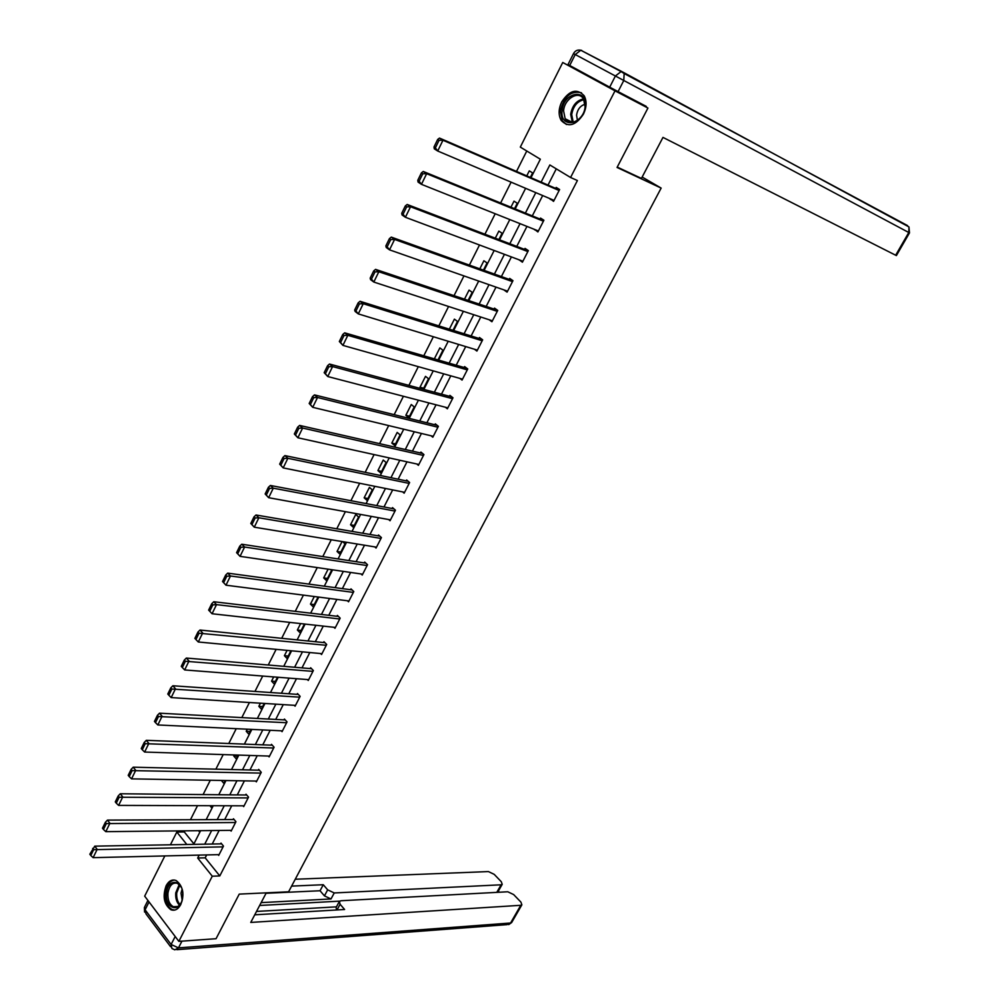 <?xml version="1.0" encoding="UTF-8"?>
<svg xmlns="http://www.w3.org/2000/svg" width="1000" height="1000" viewBox="0 0 1000 1000"><rect width="100%" height="100%" fill="white"/><g stroke="black" fill="none" stroke-linecap="round" stroke-linejoin="round"><path stroke-width="1.5" d="M583.438 114.15C575.662 125.7 568.237 127.775 561.163 120.375C558.288 115.075 558.475 108.9 561.725 101.888C569.513 90.175 577 88.15 584.175 95.787C586.925 101.1 586.688 107.225 583.438 114.15M180.75 904.6C178.062 909.4 174.788 911.112 170.9 909.737C163.975 904.513 162.387 896.5 166.15 885.688C168.85 880.788 172.188 879.075 176.15 880.55C182.987 885.85 184.513 893.863 180.75 904.6M530.988 177.712L540.337 159.213L520.312 147.1L562.737 62.488L647.938 108.05L617.05 167.463L661.15 188.088L288.6 891.8L239.237 894.112L216.05 938.713L178.863 941.363L144.675 896.15L164.838 855.925M170.425 844.788L176.825 832.038L186.812 844.488M184.862 830.825L184.3 831.95L176.825 832.038M526.775 151.012L516.5 171.438M511.1 182.162L500.625 203M495.213 213.75L484.925 234.213M479.5 245L469.387 265.1M463.95 275.912L454.025 295.663M448.575 306.488L438.825 325.887M433.363 336.737L423.775 355.8M418.312 366.662L408.9 385.387M403.413 396.287L394.162 414.675M388.675 425.588L379.588 443.65M374.1 454.575L365.175 472.325M359.663 483.275L350.9 500.7M345.387 511.662L336.775 528.787M331.25 539.775L322.788 556.587M317.262 567.587L308.95 584.113M303.412 595.125L295.25 611.35M289.7 622.375L281.688 638.312M276.137 649.35L268.263 665.013M262.7 676.062L254.963 691.438M249.412 702.5L241.812 717.613M236.238 728.675L228.775 743.525M223.212 754.587L215.875 769.175M210.3 780.25L203.1 794.575M197.525 805.662L190.45 819.737M661.15 188.088L642.163 177.05M184.3 831.95L193.912 843.863M198.55 830.688L199.375 831.688L199.887 830.675M209.938 805.713L211.537 807.638L212.512 805.713M221.4 780.45L223.825 783.35L225.25 780.525M234.275 754.95L233.75 756L236.225 758.838L238.125 755.075M247.288 729.2L246.225 731.287L248.738 734.087L251.125 729.375M260.425 703.188L258.837 706.338L261.375 709.112L264.25 703.425M273.688 676.912L271.562 681.137L274.137 683.888L277.512 677.212M287.087 650.387L284.4 655.7L287.013 658.425L290.9 650.75M300.625 623.587L297.375 630.025L300.025 632.712L304.425 624.012M314.3 596.512L310.475 604.1L313.15 606.75L318.087 597M328.113 569.163L323.7 577.913L326.413 580.538L331.55 570.375L330.675 569.538M342.062 541.538L337.05 551.475L339.812 554.062L345 543.812L342.65 541.638M353.338 527.325L358.575 516.975L355.763 514.438L350.538 524.775L353.338 527.325M366.987 500.325L372.275 489.862L369.425 487.375L364.15 497.812L366.987 500.325M380.788 473.05L386.125 462.488L383.237 460.037L377.912 470.575L380.788 473.05M394.712 445.513L400.112 434.85L397.188 432.425L391.8 443.075L394.712 445.513M408.787 417.688L414.237 406.912L411.275 404.525L405.838 415.288L408.787 417.688M423.188 389.237L428.512 378.7L425.5 376.362L420.012 387.225L422.225 388.975M438.013 359.925L442.925 350.2L439.875 347.9L434.338 358.862M452.987 330.312L457.488 321.413L454.4 319.15L449.338 329.175M468.125 300.387L472.2 292.325L469.062 290.1L464.487 299.163M483.425 270.138L487.075 262.938L483.888 260.763L479.812 268.837M498.9 239.562L502.088 233.238L498.862 231.112L495.288 238.188M514.525 208.663L517.275 203.238L514 201.15L510.938 207.2M530.325 177.425L532.612 172.913L529.288 170.875L526.763 175.875M206.675 854.925L205.188 857.837L219.788 875.938L577.4 180.538L570.575 177.488L549.85 164.963L541.138 182.113M556.275 168.85L548.013 185.087M542.675 195.55L532.3 215.9M526.95 226.412L516.763 246.4M511.4 256.925L501.388 276.575M496.012 287.125L486.175 306.425M480.775 317.013L471.112 335.975M465.712 346.587L456.213 365.213M450.8 375.838L441.475 394.15M436.05 404.8L426.875 422.788M421.438 433.462L412.438 451.138M406.987 461.825L398.137 479.188M392.675 489.9L383.988 506.962M378.512 517.7L369.975 534.462M364.5 545.212L356.1 561.675M350.613 572.45L342.375 588.625M336.875 599.412L328.775 615.312M323.275 626.1L315.312 641.725M309.812 652.537L301.988 667.875M296.475 678.7L288.788 693.787M283.263 704.613L275.712 719.438M270.188 730.275L262.775 744.837M257.238 755.688L249.95 769.987M244.412 780.863L237.262 794.912M231.713 805.788L224.688 819.587M219.137 830.475L212.225 844.025M218.1 854.65L218.713 855.4L223.475 846.087L221.012 843.1L220.625 843.875M230.5 830.35L231.137 831.125L235.95 821.725L233.463 818.763L233.062 819.55M243.012 805.825L243.688 806.612L248.538 797.125L246.012 794.2L245.613 794.987M255.637 781.062L256.35 781.875L261.262 772.3L258.7 769.388L258.288 770.188M268.387 756.05L269.137 756.9L274.088 747.225L271.5 744.35L271.087 745.15M281.262 730.8L282.05 731.675L287.05 721.912L284.425 719.062L284.012 719.875M294.25 705.3L295.087 706.2L300.138 696.35L297.475 693.538L297.05 694.35M307.362 679.562L308.263 680.487L313.363 670.537L310.65 667.75L310.225 668.587M320.6 653.55L321.55 654.525L326.7 644.463L323.963 641.712L323.537 642.55M333.963 627.288L334.975 628.3L340.175 618.138L337.4 615.425L336.975 616.275M347.45 600.763L348.537 601.812L353.787 591.55L350.975 588.875L350.538 589.725M361.062 573.962L362.238 575.062L367.537 564.7L364.688 562.062L364.237 562.925M374.8 546.9L376.062 548.05L381.425 537.587L378.525 534.975L378.088 535.85M388.675 519.55L390.037 520.75L395.45 510.188L392.512 507.612L392.062 508.5M402.675 491.912L404.15 493.188L409.613 482.512L406.637 479.975L406.188 480.875M416.788 463.988L418.413 465.35L423.925 454.562L420.913 452.062L420.45 452.962M431.025 435.763L432.812 437.212L438.387 426.312L435.325 423.862L434.862 424.775M445.387 407.238L447.362 408.8L453 397.788L449.9 395.375L449.425 396.287M459.862 378.4L462.062 380.075L467.75 368.963L464.613 366.587L464.137 367.512M474.438 349.237L476.912 351.075L482.663 339.825L479.475 337.5L479 338.438M489.1 319.725L491.925 321.75L497.738 310.4L494.5 308.113L494.012 309.062M512.938 280.712L391.287 237.113L394.588 239.45L389.513 249.85L507.575 291.175L503.825 289.875L507.088 292.137L512.962 280.663L509.688 278.412L509.2 279.375M519.175 259.837L522.413 262.2L528.35 250.6L525.025 248.4L524.525 249.375M534.688 229.5L537.9 231.95L543.9 220.225L540.525 218.075L540.025 219.05M550.375 198.825L553.55 201.375L559.612 189.525L556.2 187.425L555.688 188.412M647.938 108.05L615.013 90.85L570.575 177.488M562.737 62.488L615.013 90.85M219.788 875.938L212.275 876.2L178.863 941.363M199.175 855.1L197.688 858.025L212.275 876.2M535.788 192.638L525.4 213.088M520.037 223.65L509.825 243.738M504.438 254.325L494.412 274.075M489.012 284.688L479.162 304.075M473.762 314.713L464.075 333.775M458.663 344.438L449.137 363.162M443.713 373.837L434.363 392.238M428.925 402.938L419.738 421.012M414.288 431.737L405.275 449.5M399.812 460.25L390.95 477.688M385.475 488.462L376.763 505.6M371.287 516.388L362.725 533.225M357.238 544.025L348.837 560.575M343.338 571.388L335.075 587.638M329.575 598.475L321.463 614.438M315.95 625.288L307.975 640.975M302.462 651.838L294.625 667.25M289.1 678.125L281.4 693.275M275.875 704.15L268.312 719.038M262.775 729.925L255.35 744.55M249.812 755.45L242.512 769.812M236.962 780.725L229.8 794.837M224.25 805.763L217.2 819.613M211.65 830.55L204.737 844.163M193.663 844.362L200.6 830.662M206.163 819.663L213.225 805.725M218.787 794.725L225.963 780.537M231.525 769.55L238.837 755.1M244.387 744.125L251.838 729.412M257.375 718.45L264.962 703.475M270.5 692.513L278.212 677.275M283.75 666.325L291.6 650.812M297.137 639.888L305.125 624.087M310.65 613.162L318.788 597.087M324.3 586.188L332.587 569.825M338.088 558.925L346.525 542.275M352.025 531.4L360.6 514.438M366.1 503.575L374.837 486.325M380.312 475.475L389.212 457.912M394.688 447.088L403.738 429.2M409.2 418.4L418.413 400.2M423.862 389.412L433.237 370.887M438.688 360.125L448.225 341.262M453.663 330.525L463.375 311.325M468.8 300.613L478.688 281.062M484.1 270.375L494.162 250.487M499.562 239.812L509.8 219.562M515.188 208.925L525.612 188.312M205.188 857.837L197.688 858.025M225.238 780.55L221.375 780.487M237.6 756.125L233.75 756M250.075 731.462L246.225 731.287M262.663 706.562L258.837 706.338M275.375 681.425L271.562 681.137M288.212 656.05L284.4 655.7M301.175 630.438L297.375 630.025M314.262 604.562L310.475 604.1M327.475 578.438L323.7 577.913M340.812 552.062L337.05 551.475M354.288 525.425L350.538 524.775M367.9 498.537L364.15 497.812M381.637 471.362L377.912 470.575M395.513 443.925L391.8 443.075M409.538 416.213L405.838 415.288M423.7 388.225L420.012 387.225M522.837 261.375L519.1 259.988M538.25 231.25L534.55 229.775M553.837 200.812L550.15 199.25M219.112 854.625L93.125 857.663L97.175 849.35L94.775 846.15L89.825 854.212L90.787 855.5L93.625 849.688L92.662 848.4M221.637 843.863L94.775 846.15M223.075 846.862L93.625 849.688M90.787 855.5L93.125 857.663M182.725 897.013C181.35 913.838 164.45 909.5 166.588 893.088C167.862 876.475 184.788 880.375 182.725 897.013M181.325 887.362L177.55 883.363C172.55 882.113 169.35 885.4 167.938 893.188C167.587 899.912 169.387 904.425 173.35 906.712C176.625 907.85 179.338 906.325 181.488 902.113M182.062 889.35L181.012 893.225L182.175 900.05M174.438 880.037C169.55 880.913 166.55 885.163 165.413 892.788C164.975 901.137 167.213 906.737 172.125 909.575L174.737 910.088M585.275 106.287C584.1 124.925 559.775 129.312 562.075 110.725C563.1 92.413 587.413 87.487 585.275 106.287M563.6 110.9L565.163 118.75C569.913 127.587 584.438 118.975 585.075 106.788L583.6 99.087C578.825 90.013 564.212 98.775 563.6 110.9M585.112 104.25C580.388 105.65 577.525 109.288 576.55 115.162L577.45 120.363M581.487 92.775C570.887 90.463 563.85 96.562 560.375 111.05L562.325 120.825L566.45 124.525M266.275 892.85L250.75 922.425L520.775 905.3L521.862 904.837L520.913 902.113L513.65 894.575L507.788 891.775L340.975 900.738L339.387 901.4L340.087 904.262L337.025 909.95M254.737 914.812L344.6 909.5L340.087 904.262M496.775 892.362L501.087 884.8L502.212 884.35L501.287 881.725L494.2 874.35L488.4 871.575L295.25 879.237M499.338 892.225L498.312 891.162M327.675 889.85L334.25 892.95L331 898.962L324.438 895.875L327.675 889.85L323.275 884.725L291.613 886.112M501.087 884.8L334.25 892.95M256.512 911.438L336.438 906.85M331 898.962L261.137 902.625M339.65 901.15L259.65 905.475M324.438 895.875L320.05 890.75L266.038 893.288M320.05 890.75L323.275 884.725M336.538 909.975L336.112 907.45L339.2 901.75M617.238 167.087L641.438 178.412L662.975 137.4L895.662 255.225L908.775 232.5L623.787 80.487L618.075 91.625L646.3 106.4L645.987 107M569.712 65.487L609.7 87.163L615.4 76L575.225 54.538L569.712 65.487L568.013 64.538L573.5 53.612L575.225 54.538L580.812 50.237C577.575 49.562 575.138 50.688 573.5 53.612M909.488 232.887L908.962 226.925L908.775 232.5L909.488 232.887L896.4 255.575L895.662 255.225M618.075 91.625L609.7 87.163M231.537 830.337L105.8 831.663L109.9 823.275L107.463 820.1L105.35 822.325L102.487 828.2L103.462 829.475L106.325 823.587L105.35 822.325M234.112 819.538L107.463 820.1M235.55 822.513L106.325 823.587M103.462 829.475L105.8 831.663M244.088 805.825L118.612 805.4L122.75 796.925L120.275 793.775L118.175 795.975L115.288 801.912L116.275 803.175L119.162 797.237L118.175 795.975M246.713 795L120.275 793.775M248.137 797.925L119.162 797.237M116.275 803.175L118.612 805.4M256.762 781.075L131.55 778.863L135.725 770.3L133.212 767.188L131.125 769.362L128.212 775.35L129.213 776.6L132.125 770.6L131.125 769.362M259.425 770.212L133.212 767.188M260.85 773.1L132.125 770.6M129.213 776.6L131.55 778.863M269.55 756.087L144.625 752.05L148.837 743.4L146.3 740.325L144.213 742.463L141.263 748.525L142.275 749.762L145.225 743.7L144.213 742.463M272.262 745.2L146.3 740.325M273.675 748.025L145.225 743.7M142.275 749.762L144.625 752.05M282.475 730.863L157.838 724.963L162.1 716.225L159.512 713.188L157.438 715.288L154.462 721.413L155.488 722.638L158.475 716.513L157.438 715.288M285.238 719.95L159.512 713.188M286.637 722.725L158.475 716.513M155.488 722.638L157.838 724.963M295.512 705.387L171.175 697.6L175.487 688.763L172.862 685.763L170.8 687.837L167.787 694.025L168.837 695.225L171.85 689.038L170.8 687.837M298.337 694.438L172.862 685.763M299.725 697.163L171.85 689.038M168.837 695.225L171.175 697.6M308.688 679.663L184.662 669.938L189.013 661.012L186.35 658.05L184.3 660.088L181.262 666.338L182.325 667.537L185.362 661.275L184.3 660.088M311.575 668.7L186.35 658.05M312.925 671.363L185.362 661.275M182.325 667.537L184.662 669.938M321.987 653.688L198.3 641.988L202.688 632.975L199.988 630.037L197.95 632.05L194.875 638.375L195.95 639.55L199.025 633.225L197.95 632.05M324.938 642.7L199.988 630.037M326.275 645.3L199.025 633.225M195.95 639.55L198.3 641.988M335.412 627.45L212.062 613.75L216.513 604.625L213.762 601.737L211.737 603.713L208.625 610.1L209.725 611.263L212.825 604.875L211.737 603.713M338.45 616.45L213.762 601.737M339.75 618.987L216.513 604.625L212.825 604.875M209.725 611.263L212.062 613.75M348.975 600.962L225.987 585.2L222.537 581.538L223.637 582.675L226.788 576.225L225.675 575.075L222.537 581.538M352.1 589.938L227.688 573.138L230.475 575.988L225.987 585.2L223.637 582.675M353.35 592.413L230.475 575.988L226.788 576.225M227.688 573.138L225.675 575.075M362.675 574.2L240.05 556.35L236.588 552.663L237.712 553.787L240.888 547.263L239.762 546.138L236.588 552.663M365.887 563.175L241.762 544.225L244.6 547.038L240.05 556.35L237.712 553.787M367.1 565.562L244.6 547.038L240.888 547.263M241.762 544.225L239.762 546.138M376.512 547.175L254.275 527.188L250.787 523.475L251.938 524.587L255.15 517.987L254 516.875L250.787 523.475M379.825 536.138L256 515L258.863 517.775L254.275 527.188L251.938 524.587M380.975 538.45L258.863 517.775L255.15 517.987M256 515L254 516.875M390.487 519.875L268.65 497.7L265.15 493.963L266.312 495.062L269.55 488.387L268.387 487.3L265.15 493.963M393.925 508.85L270.375 485.462L273.288 488.188L268.65 497.7L266.312 495.062M395 511.075L273.288 488.188L269.55 488.387M270.375 485.462L268.387 487.3M404.6 492.3L283.188 467.9L279.662 464.137L280.837 465.213L284.125 458.475L282.938 457.4L279.662 464.137M408.175 481.287L284.913 455.6L287.875 458.288L283.188 467.9L280.837 465.213M409.162 483.4L287.875 458.288L284.125 458.475M284.913 455.6L282.938 457.4M418.862 464.45L297.875 437.775L294.337 433.988L295.538 435.05L298.85 428.237L297.65 427.175L294.337 433.988M422.587 453.45L299.613 425.412L302.613 428.05L297.875 437.775L295.538 435.05M423.462 455.462L302.613 428.05L298.85 428.237M299.613 425.412L297.65 427.175M433.275 436.312L312.725 407.312L309.175 403.5L310.387 404.55L313.738 397.65L312.525 396.613L309.175 403.5M437.175 425.337L314.475 394.9L317.525 397.488L312.725 407.312L310.387 404.55M437.925 427.225L317.525 397.488L313.738 397.65M314.475 394.9L312.525 396.613M447.825 407.875L327.75 376.525L324.175 372.688L325.4 373.7L328.8 366.737L327.562 365.725L324.175 372.688M451.938 396.962L329.487 364.038L332.587 366.575L327.75 376.525L325.4 373.7M452.525 398.7L332.587 366.575L328.8 366.737M329.487 364.038L327.562 365.725M462.537 379.15L342.925 345.387L339.338 341.512L340.588 342.525L344.025 335.475L342.762 334.475L339.338 341.512M466.9 368.312L344.688 332.837L347.825 335.325L342.925 345.387L340.588 342.525M467.275 369.888L347.825 335.325L344.025 335.475M344.688 332.837L342.762 334.475M477.388 350.138L358.288 313.9L355.1 311.438L354.675 310L355.95 310.988L359.412 303.863L358.137 302.887L354.675 310M482.075 339.4L360.05 301.288L363.237 303.725L358.288 313.9L355.95 310.988M482.188 340.775L363.237 303.725L359.412 303.863M360.05 301.288L358.137 302.887M492.4 320.812L373.812 282.05L370.575 279.65L370.188 278.137L371.475 279.1L374.988 271.887L373.688 270.938L370.188 278.137M497.475 310.212L375.575 269.375L378.825 271.775L373.812 282.05L371.475 279.1M497.25 311.35L378.825 271.775L374.988 271.887M375.575 269.375L373.688 270.938M387.175 246.85L389.513 249.85L386.238 247.488L385.863 245.9L387.175 246.85L390.725 239.562L389.412 238.625L385.863 245.9M512.475 281.613L394.588 239.45L390.725 239.562M391.287 237.113L389.412 238.625M522.913 261.238L405.4 217.275L402.062 214.975L401.725 213.3L403.062 214.225L406.65 206.85L405.312 205.938L401.725 213.3M528.25 250.8L407.175 204.475L410.525 206.762L405.4 217.275L403.062 214.225M527.85 251.575L410.525 206.762L406.65 206.85M407.175 204.475L405.312 205.938M538.4 230.975L421.463 184.338L418.075 182.087L417.775 180.338L419.125 181.238L422.762 173.775L421.4 172.887L417.775 180.338M543.725 220.562L423.25 171.462L426.65 173.7L421.463 184.338L419.125 181.238M543.4 221.2L426.65 173.7L422.762 173.775M423.25 171.462L421.4 172.887M554.062 200.387L437.713 151.012L434.275 148.825L434.012 146.988L435.387 147.863L439.05 140.312L437.675 139.45L434.012 146.988M559.375 190L439.5 138.075L442.962 140.25L437.713 151.012L435.387 147.863M559.113 190.512L442.962 140.25L439.05 140.312M439.5 138.075L437.675 139.45M179.45 905.175C176.612 902.3 175.375 898.188 175.75 892.85L179.225 884.488M179.825 885.088L176.737 892.875C176.375 897.812 177.463 901.7 180.025 904.525M565.163 118.75L572.362 122.362L570.675 114.362C572.212 105.625 576.487 100.475 583.475 98.9M583.925 99.688C577.225 101.287 573.15 106.275 571.688 114.625L573.225 122.225M149.05 901.938L145.087 909.8L171.112 944.475L175.188 936.513M181.938 941.15L178.475 947.887L510.562 923.012L520.775 905.3M511.788 922.312L507.038 924.638L176.875 949.675M178.475 947.887L171.112 944.475L171.912 948.487L174.812 949.837L178.475 947.887M170.562 946.688L145.938 913.825L144.662 906.912L147.912 900.45M907.537 225.588L624.15 73.513L621.087 71.588L622.6 71.963L624.15 73.513L623.787 80.487L615.4 76L621.087 71.588L580.812 50.237L622.6 71.963L908.325 226.588M581.65 50.35L580.775 50.225M178.6 906.45L173.35 906.712M521.862 904.837L511.662 922.537L508.725 924.625M144.388 907.525L144.575 912.062M502.212 884.35L497.713 892.225"/></g></svg>
